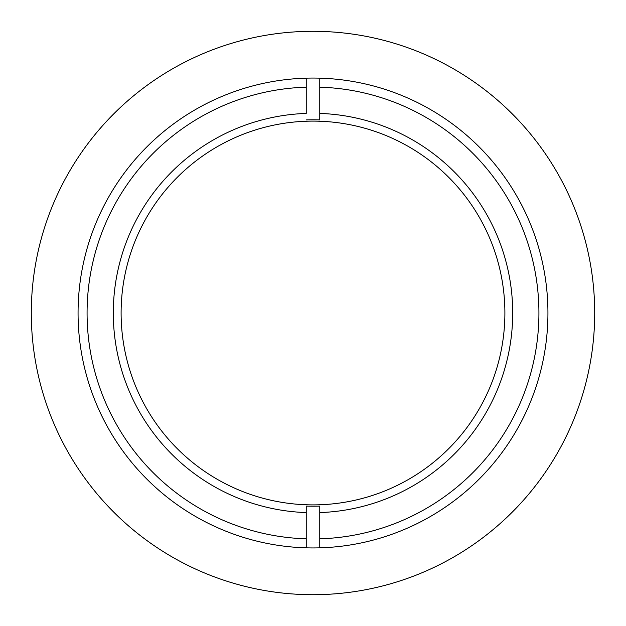 <?xml version="1.0" encoding="UTF-8"?>
<svg xmlns="http://www.w3.org/2000/svg" width="626" height="626" viewBox="0 0 626 626"><rect width="100%" height="100%" fill="white"/><g stroke="black" fill="none" stroke-linecap="round" stroke-linejoin="round"><path stroke-width="0.94" d="M306.239 119.926A193.191 193.191 0 0 1 319.761 119.926L319.761 113.416A199.702 199.702 0 0 1 512.702 313A199.702 199.702 0 0 1 319.761 512.584L319.761 506.074A193.191 193.191 0 0 1 306.239 506.074L306.239 512.584A199.702 199.702 0 0 1 113.298 313A199.702 199.702 0 0 1 306.239 113.416L306.239 78.156A234.938 234.938 0 0 0 78.062 313A234.938 234.938 0 0 0 319.761 547.844A234.938 234.938 0 0 0 547.938 313A234.938 234.938 0 0 0 319.761 78.156L319.761 87.178A225.923 225.923 0 0 1 538.923 313A225.923 225.923 0 0 1 319.761 538.822L319.761 547.844M319.761 87.178L319.761 119.926M121.108 313A191.892 191.892 0 0 1 313 121.108A191.892 191.892 0 0 1 504.892 313A191.892 191.892 0 0 1 313 504.892A191.892 191.892 0 0 1 121.108 313M594.7 313A281.7 281.7 0 0 1 313 594.7A281.7 281.7 0 0 1 31.3 313A281.7 281.7 0 0 1 313 31.3A281.7 281.7 0 0 1 594.7 313M319.761 538.822L319.761 506.074M319.761 78.156A234.938 234.938 0 0 0 306.239 78.156M306.239 547.844L306.239 538.822A225.923 225.923 0 0 1 87.077 313A225.923 225.923 0 0 1 306.239 87.178M306.239 506.074L306.239 538.822"/></g></svg>
